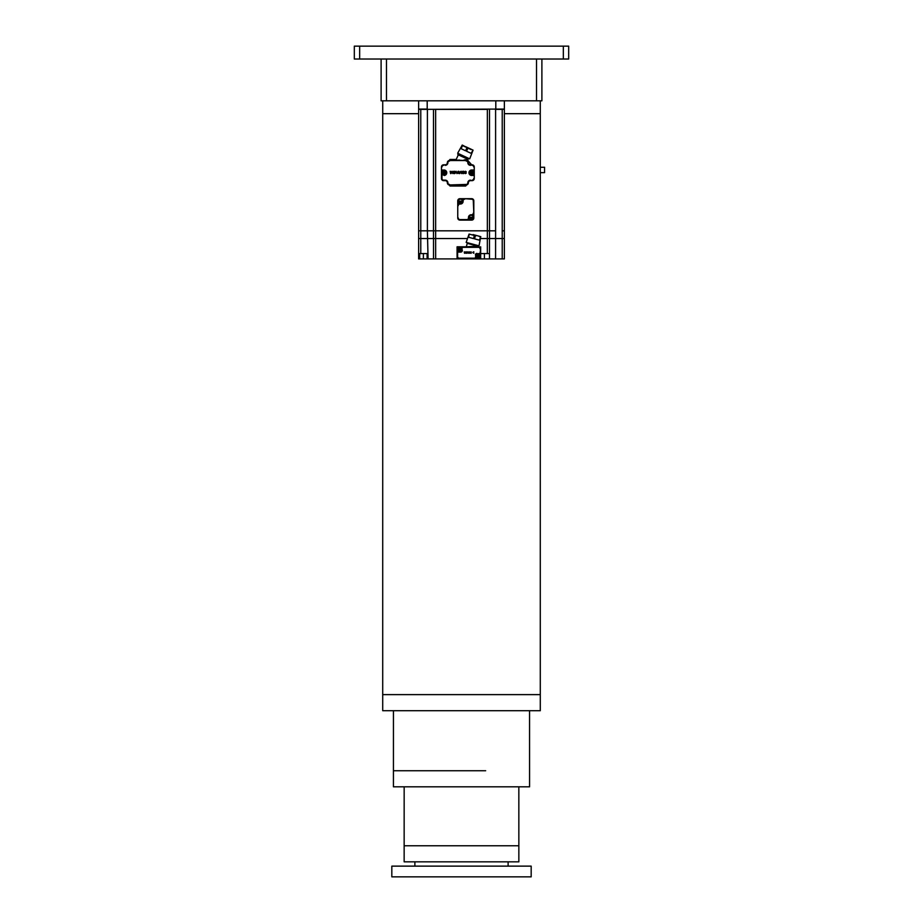 <?xml version="1.0" encoding="UTF-8"?>
<svg xmlns="http://www.w3.org/2000/svg" width="923" height="923" viewBox="0 0 923 923"><rect width="100%" height="100%" fill="white"/><g stroke="black" fill="none" stroke-linecap="round" stroke-linejoin="round"><path stroke-width="1.38" d="M359.67 46.15L359.67 59.014L354.317 59.014L354.317 46.15L568.683 46.15L568.683 59.014L568.683 46.15M359.67 59.014L563.33 59.014L563.33 46.15M568.683 59.014L563.33 59.014M541.893 59.014L541.893 100.815L536.528 100.815L536.528 59.014L386.472 59.014L386.472 100.815L381.107 100.815L381.107 59.014M536.528 100.815L386.472 100.815M504.373 113.679L540.278 113.679L504.373 113.679M382.722 100.815L382.722 113.679L418.627 113.679L382.722 113.679L382.71 710.71L540.29 710.71L540.278 100.815M529.56 710.71L529.571 786.811L393.429 786.811L393.44 710.71M518.841 786.811L518.853 861.84L404.147 861.84L404.159 786.811M391.825 876.85L391.825 866.132L531.175 866.132L531.175 876.85L391.825 876.85M414.877 866.132L414.877 861.84M508.123 866.132L508.123 861.84M540.278 172.636L544.57 172.636L544.57 167.271L540.278 167.271M459.539 251.194A1.881 1.881 -20.5 0 1 457.67 249.325A1.881 1.881 -179.4 0 1 459.539 247.445A1.881 1.881 -179.4 0 1 461.419 249.325A1.881 1.881 -20.5 0 1 459.539 251.194M459.273 249.06L459.273 247.56L459.273 249.06L458.177 249.06M459.816 247.56L459.816 248.564A0.808 0.808 -179.4 0 1 460.3 249.06L459.816 247.56A1.788 1.788 -179.4 0 0 459.273 247.56L459.273 247.826M458.004 249.06L459.273 248.564M459.816 250.825L459.816 251.091A1.788 1.788 -20.5 0 1 459.273 251.091L459.273 250.087A0.808 0.808 -20.5 0 1 458.789 249.591M459.273 251.091L459.273 250.087M459.816 249.591L460.912 249.591M461.085 249.591L459.816 250.087M460.3 249.06L461.304 249.06A1.788 1.788 -179.4 0 1 461.327 249.325A1.788 1.788 -20.5 0 1 461.304 249.591M460.912 249.06L460.012 249.06M427.118 253.56L427.118 258.913L418.627 258.913L418.627 230.831L420.773 230.831L418.627 230.831L418.627 109.387L504.373 109.064L504.373 258.913L502.227 258.913L502.227 238.549L504.373 238.549M495.605 109.064L504.373 109.387M418.627 109.387L418.627 100.815M418.627 109.064L427.395 109.064M504.373 100.815L504.373 109.064M457.75 200.822A2.146 2.146 0 0 1 459.896 198.676L471.688 198.676A2.146 2.146 0 0 1 473.822 200.822L473.822 213.144A2.146 2.146 0 0 1 471.688 215.29A2.146 2.146 0 0 0 473.822 213.144L473.822 217.966A2.146 2.146 0 0 1 471.688 220.112L466.865 220.112A2.146 2.146 0 0 0 468.999 217.966A2.146 2.146 0 0 1 466.865 220.112L459.896 220.112A2.146 2.146 0 0 1 457.75 217.966L457.75 200.822M457.75 217.966L457.75 205.644A2.146 2.146 0 0 1 459.896 203.498L460.427 203.498A2.146 2.146 0 0 0 462.573 201.352L462.573 200.822A2.146 2.146 0 0 1 464.719 198.676L471.688 199.218A1.604 1.604 0 0 1 473.291 200.822L473.822 213.144M473.291 213.144A1.604 1.604 0 0 1 471.688 214.759L471.145 215.29A2.146 2.146 0 0 0 468.999 217.436L468.469 217.966A1.604 1.604 0 0 1 466.865 219.582L466.865 220.112M461.638 249.325A2.088 2.088 0 0 1 459.539 251.414A2.088 2.088 0 0 1 457.45 249.325A2.088 2.088 0 0 1 459.539 247.237A2.088 2.088 0 0 1 461.638 249.325M473.776 172.739A2.088 2.088 0 0 1 471.688 174.828A2.088 2.088 0 0 1 469.588 172.739A2.088 2.088 0 0 1 471.688 170.651A2.088 2.088 0 0 1 473.776 172.739M418.627 238.549L435.644 238.549L435.644 230.831L433.498 230.831L433.498 238.549L433.498 230.831L427.395 230.831L433.498 230.831L433.498 109.387L433.498 230.831L489.502 230.831L489.502 238.549L489.502 230.831L489.502 238.549L502.227 238.549L502.227 230.831L504.373 230.831L502.227 230.831L502.227 109.387L495.605 109.387L495.605 230.831L487.356 230.831L487.356 109.387L435.644 109.387L435.644 230.831L487.356 230.831L487.356 238.549L489.502 238.549L489.502 230.831L495.605 230.831L495.582 258.913L502.227 258.913M418.627 253.56L420.773 253.56L420.773 230.831L427.395 230.831L427.395 109.387L420.773 109.387L420.773 230.831L427.395 230.831L428.076 258.913L433.522 258.913L433.522 238.549M435.644 238.549L467.2 238.549L435.644 238.549L435.668 258.913L495.582 258.913M480.295 238.549L487.356 238.549L480.295 238.549M444.298 173.005L444.298 174.505L444.298 173.005L445.394 173.005M445.797 172.474L444.298 172.474L445.797 172.474A1.788 1.788 -46.9 0 1 445.821 172.739A1.788 1.788 179.9 0 1 445.797 173.005L444.298 173.501M444.032 170.859A1.881 1.881 -47.1 0 1 445.901 172.739A1.881 1.881 179.9 0 1 444.032 174.609A1.881 1.881 179.9 0 1 442.152 172.739A1.881 1.881 -47 0 1 444.032 170.859M443.755 172.474L443.755 170.974L443.755 172.474L442.659 172.474M442.486 172.474L443.755 171.978M444.298 174.505A1.788 1.788 179.9 0 1 443.755 174.505L443.755 173.501A0.808 0.808 180 0 1 443.271 173.005L442.267 173.005A1.788 1.788 179.9 0 1 442.244 172.739A1.788 1.788 -46.9 0 1 442.267 172.474M443.755 170.974A1.788 1.788 -47 0 1 444.298 170.974L444.298 171.978A0.808 0.808 -47.4 0 1 444.782 172.474M442.659 173.005L443.559 173.005M443.755 173.005L443.755 174.505M444.298 171.978L444.298 170.974M473.522 238.596L468.746 237.315L469.069 234.073L466.173 242.391L479.014 245.83L480.664 237.176L479.314 240.142L474.549 238.861L475.38 235.757L474.353 235.48L473.522 238.596M480.802 236.657L473.061 234.58L476.949 235.63L475.38 235.757M478.852 236.138L480.145 237.038L478.852 236.138M474.353 235.48L469.069 234.073M444.032 175.474A2.734 2.734 0 0 0 446.767 172.739A2.734 2.734 0 0 0 444.032 170.005L444.032 170.536A2.192 2.192 0 0 1 446.224 172.739A2.192 2.192 0 0 1 444.032 174.932L441.459 174.932L444.032 174.932A2.192 2.192 0 0 0 446.224 172.739A2.192 2.192 0 0 0 444.032 170.536L441.459 170.536L441.459 166.948A2.146 2.146 0 0 1 443.605 164.802L445.209 164.802A2.146 2.146 0 0 0 447.355 162.667A2.146 2.146 0 0 1 449.063 160.567L450.032 159.448L456.193 159.448L455.697 160.521L467.88 160.521L471.63 164.802M457.589 160.521L455.697 160.521M466.75 160.59A2.146 2.146 0 0 1 467.361 160.856L465.919 159.841L466.219 160.521L455.847 160.187L458.835 153.783L457.796 154.603L468.053 159.379M468.365 182.812L467.823 182.812A1.604 1.604 0 0 1 466.219 184.427L466.219 184.958A2.146 2.146 0 0 0 468.365 182.812A2.146 2.146 0 0 1 470.499 180.666L472.115 180.666A2.146 2.146 0 0 0 474.26 178.531L474.26 174.932L474.26 178.531A2.146 2.146 0 0 1 472.115 180.666L470.499 180.666A2.146 2.146 0 0 0 468.365 182.812A2.146 2.146 0 0 1 466.219 184.958L449.489 184.958A2.146 2.146 0 0 1 447.355 182.812A2.146 2.146 0 0 0 445.209 180.666L443.605 180.666A2.146 2.146 0 0 1 441.459 178.531L441.459 166.948A2.146 2.146 0 0 1 443.605 164.802L445.209 164.802A2.146 2.146 0 0 0 447.355 162.667A2.146 2.146 0 0 1 449.489 160.521L466.219 160.521A2.146 2.146 0 0 1 468.365 162.667A2.146 2.146 0 0 0 470.499 164.802A2.146 2.146 0 0 1 468.365 162.667A2.146 2.146 0 0 0 470.499 164.802L472.115 164.802A2.146 2.146 0 0 1 474.26 166.948L474.26 170.536L471.688 170.536A2.192 2.192 0 0 0 469.484 172.739A2.192 2.192 0 0 0 471.688 174.932L474.26 174.932L474.26 166.948A2.146 2.146 0 0 0 472.115 164.802A2.146 2.146 0 0 1 474.26 166.948M427.118 258.913L428.076 258.913M420.773 253.56L427.418 253.56M433.522 258.913L435.668 258.913M480.664 253.56L489.478 253.56L489.478 258.913M469.207 246.799L457.081 246.799L457.081 258.913M480.664 258.913L480.664 246.799M489.478 238.549L489.478 253.56M446.121 172.739A2.088 2.088 0 0 1 444.032 174.828A2.088 2.088 0 0 1 441.944 172.739A2.088 2.088 0 0 1 444.032 170.651A2.088 2.088 0 0 1 446.121 172.739M433.498 230.831L433.498 109.387L433.498 230.831M489.502 230.831L489.502 109.387L489.502 230.831M480.283 256.179A2.088 2.088 0 0 1 478.195 258.278A2.088 2.088 0 0 1 476.106 256.179A2.088 2.088 0 0 1 478.195 254.09A2.088 2.088 0 0 1 480.283 256.179M465.803 146.745L461.962 145.546L457.67 153.241L469.715 158.86L473.072 150.137L465.803 146.745L466.923 147.865L465.561 150.772L461.085 148.684L462.446 145.776L464.015 145.915L462.192 145.061M464.015 145.915L462.446 145.776L464.015 145.915M472.841 150.622L471.007 153.31L466.53 151.222L467.892 148.303L469.461 148.453M471.134 149.584L463.854 146.192M471.688 170.859A1.881 1.881 160.8 0 1 473.557 172.739A1.881 1.881 -4.9 0 1 471.688 174.609A1.881 1.881 -4.9 0 1 469.807 172.739A1.881 1.881 160.8 0 1 471.688 170.859M471.953 173.005L471.953 174.505L471.953 173.005L473.049 173.005M471.411 173.005L471.411 173.501A0.808 0.808 -4.9 0 1 470.926 173.005L471.411 174.505A1.788 1.788 -4.9 0 0 471.953 174.505L471.953 174.239M473.222 173.005L471.953 173.501M471.411 171.24L471.411 170.974A1.788 1.788 160.8 0 1 471.953 170.974L471.953 172.474L473.453 172.474L471.953 171.978A0.808 0.808 160.7 0 1 472.438 172.474M471.953 170.974L471.953 171.978M471.411 172.474L470.315 172.474M470.142 172.474L471.411 171.978M470.926 173.005L470.142 173.005M470.315 173.005L471.215 173.005M471.411 174.505L471.411 173.501M477.929 255.913L477.929 254.413L477.929 255.913L476.833 255.913M476.66 255.913L477.929 255.429M478.195 258.059A1.881 1.881 3.4 0 1 476.314 256.179A1.881 1.881 -178.8 0 1 478.195 254.31A1.881 1.881 -178.8 0 1 480.064 256.179A1.881 1.881 3.4 0 1 478.195 258.059M478.46 257.944L478.46 256.456L478.46 257.944A1.788 1.788 3.4 0 1 477.929 257.944L477.929 256.456L476.43 256.456L477.929 256.94A0.808 0.808 3.4 0 1 477.433 256.456M477.929 257.944L477.929 256.94M477.929 254.413A1.788 1.788 -178.8 0 1 478.46 254.413L478.46 255.429A0.808 0.808 -178.8 0 1 478.956 255.913L479.96 255.913A1.788 1.788 -178.8 0 1 479.983 256.179A1.788 1.788 3.4 0 1 479.96 256.456L479.556 256.456M479.556 255.913L478.668 255.913M478.46 255.913L478.46 254.413M466.219 171.69L465.342 171.274L464.315 172.439L465.342 173.605L466.219 173.201L464.754 172.659L466.15 172.22L464.754 172.22L466.219 171.69M458.673 172.739L458.512 171.274L459.55 173.605L457.658 173.166L458.673 172.739M456.112 171.274L456.873 173.051L458.154 171.274L456.943 173.605L456.112 171.274M463.219 171.666L463.219 173.212L464.107 173.293L463.219 173.651C461.604 172.878 461.604 172.07 463.219 171.228A1.2 1.2 0 0 1 464.084 171.597L463.219 171.666M450.609 173.605L450.147 171.274L450.609 173.605M451.462 171.378L452.489 172.682L452.951 171.274L452.951 173.605L451.474 172.082L451.012 173.605L451.462 171.378M460.196 171.378L461.223 172.682L461.685 171.274L461.685 173.605L460.208 172.082L459.746 173.605L460.196 171.378M453.92 171.851L455.062 172.901L453.92 171.851M454.451 171.228C455.962 172.001 455.997 172.809 454.554 173.651C452.881 173.086 452.835 172.278 454.451 171.228M466.646 184.912L465.677 186.031L450.032 186.031L449.063 184.912M459.608 160.06L449.489 160.521A2.146 2.146 0 0 0 449.063 160.567M468.549 158.318L467.557 160.452M465.919 159.841L464.107 159.91M443.605 180.666A2.146 2.146 0 0 1 441.459 178.531L441.99 178.531A1.604 1.604 0 0 0 443.605 180.135L443.605 180.666A2.146 2.146 0 0 1 441.459 178.531M472.738 252.579L473.361 251.875L472.738 252.579L473.891 253.271L473.014 252.706L473.891 251.875M469.357 252.752L469.265 251.875L469.888 253.271L468.757 253.017L469.357 252.752M467.823 251.875L468.284 252.948L469.046 251.875L468.319 253.271L467.823 251.875M464.511 253.271L464.246 251.875L464.511 253.271M465.03 251.933L465.654 252.717L465.93 251.875L465.93 253.271L465.042 252.36L464.765 253.271L465.03 251.933M470.269 251.933L470.892 252.717L471.168 251.875L471.168 253.271L470.28 252.36L470.003 253.271L470.269 251.933M466.507 252.221L467.2 252.856L466.507 252.221M466.819 251.852L466.888 253.294L466.819 251.852M462.331 250.502L461.788 247.872A1.073 1.073 -121.4 0 1 462.861 246.799L459.216 246.799A2.146 2.146 0 0 0 457.081 248.945L457.081 252.648A1.073 1.073 -24 0 1 458.154 251.575L460.727 251.575A1.073 1.073 0 0 0 461.788 250.502A1.073 1.073 0 0 1 460.727 251.575A1.073 1.073 0 0 0 461.788 250.502L462.331 250.502A1.604 1.604 0 0 1 460.727 252.106L460.727 251.575M475.945 257.632A1.073 1.073 58.6 0 1 474.872 258.705L475.945 257.632L475.945 255.002L475.945 257.632A1.073 1.073 58.6 0 1 474.872 258.705L459.216 258.705A2.146 2.146 0 0 1 457.081 256.559L457.081 252.648A1.073 1.073 -24 0 1 458.154 251.575L457.081 252.648M477.768 245.495L477.595 246.141L466.323 246.799M462.331 247.872L462.861 246.799L477.422 246.799L477.595 246.141M466.427 246.395L467.419 242.726M474.872 258.705L478.518 258.705A2.146 2.146 0 0 0 480.664 256.559L480.664 252.856A1.073 1.073 158.3 0 1 479.591 253.929L477.018 253.929A1.073 1.073 0 0 0 475.945 255.002A1.073 1.073 0 0 1 477.018 253.929A1.073 1.073 0 0 0 475.945 255.002L475.403 257.632M473.799 246.233L478.518 246.799A2.146 2.146 0 0 1 480.664 248.945L480.664 252.856A1.073 1.073 158.3 0 1 479.591 253.929L480.664 252.856M467.246 243.349L477.606 246.118M460.958 201.56L461.362 201.56A3.323 1.661 90 0 0 461.373 201.352A3.323 1.661 90 0 0 461.362 201.156L460.635 202.299A3.323 1.661 180 0 1 460.219 202.299L459.492 201.156A3.323 1.661 90 0 0 459.481 201.352A3.323 1.661 90 0 0 459.492 201.56L460.104 201.629M459.908 201.156L460.958 201.156M463.104 201.352A2.677 2.677 0 0 1 460.427 204.041L460.427 203.498A2.146 2.146 0 0 1 458.281 201.352A2.146 2.146 0 0 1 460.427 199.218A2.146 2.146 0 0 1 462.573 201.352L463.104 200.822A1.604 1.604 0 0 1 464.719 199.218M471.676 217.643L472.091 217.643A3.323 1.661 90 0 0 472.091 217.436A3.323 1.661 90 0 0 472.091 217.228L471.353 218.37A3.323 1.661 180 0 1 470.938 218.37L470.211 217.228A3.323 1.661 90 0 0 470.199 217.436A3.323 1.661 90 0 0 470.211 217.643L470.822 217.713M470.626 217.228L471.676 217.228M468.469 217.436A2.677 2.677 0 0 1 471.145 214.759L471.145 215.29A2.146 2.146 0 0 1 473.291 217.436A2.146 2.146 0 0 1 471.145 219.582A2.146 2.146 0 0 1 468.999 217.436L468.469 217.966M485.66 770.74L393.429 770.74M517.941 845.768L404.147 845.768M540.29 694.627L382.71 694.627M427.199 100.815L427.199 109.064M495.801 109.064L495.801 100.815M458.281 217.966A1.604 1.604 0 0 0 459.896 219.582L459.896 220.112M459.896 219.582L466.865 219.582M460.427 204.041L459.896 204.041A1.604 1.604 0 0 0 458.281 205.644M423.369 258.913L423.369 253.56M419.7 253.56L419.7 258.913M484.413 253.56L484.413 258.913M487.332 253.56L487.332 238.549M467.892 148.303L466.923 147.865M471.688 170.005L471.688 170.536A2.192 2.192 0 0 0 469.484 172.739A2.192 2.192 0 0 0 471.688 174.932L471.688 175.474A2.734 2.734 0 0 1 468.953 172.739A2.734 2.734 0 0 1 471.688 170.005L473.718 170.005M466.219 184.427L449.489 184.958A2.146 2.146 0 0 1 447.355 182.812A2.146 2.146 0 0 0 445.209 180.666L445.209 180.135A2.677 2.677 0 0 1 447.886 182.812L447.355 182.812M445.209 164.802A2.146 2.146 0 0 0 447.355 162.667L447.886 162.667A1.604 1.604 0 0 1 449.489 161.052M441.459 166.948A2.146 2.146 0 0 1 443.605 164.802M441.99 170.005L444.032 170.005M441.99 166.948A1.604 1.604 0 0 1 443.605 165.344M445.209 165.344A2.677 2.677 0 0 0 447.886 162.667M466.219 160.521A2.146 2.146 0 0 1 468.365 162.667L467.823 162.667A2.677 2.677 0 0 0 470.499 165.344L470.499 164.802M466.219 161.052A1.604 1.604 0 0 1 467.823 162.667M470.499 165.344L472.115 164.802M472.115 165.344A1.604 1.604 0 0 1 473.718 166.948M473.718 175.474L471.688 175.474M470.499 180.135A2.677 2.677 0 0 0 467.823 182.812M449.489 184.427A1.604 1.604 0 0 1 447.886 182.812M443.605 180.135L445.209 180.135M441.99 175.474L441.99 178.531M473.718 178.531A1.604 1.604 0 0 1 472.115 180.135M459.216 258.705A2.146 2.146 0 0 1 457.081 256.559L457.612 256.559A1.604 1.604 0 0 0 459.216 258.163L459.216 258.705M459.216 258.163L474.872 258.163M457.612 252.648L457.612 256.559M460.727 252.106L458.154 252.106M480.122 248.945A1.604 1.604 0 0 0 478.518 247.341L478.518 246.799A2.146 2.146 0 0 1 480.664 248.945L480.122 252.856M479.591 253.398L477.018 253.929M477.018 253.398A1.604 1.604 0 0 0 475.403 255.002M478.518 247.341L462.861 247.341M457.197 160.521L458.408 160.521M477.422 246.799L474.191 246.799"/></g></svg>
